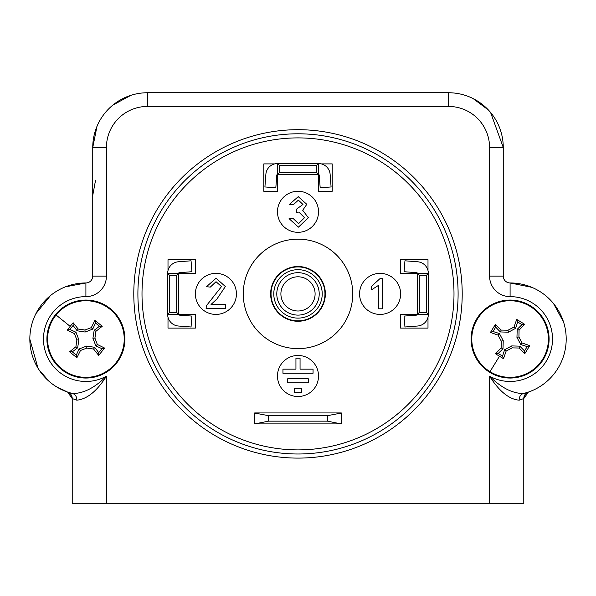 <?xml version="1.0" encoding="UTF-8"?>
<svg xmlns="http://www.w3.org/2000/svg" width="596" height="596" viewBox="0 0 596 596"><rect width="100%" height="100%" fill="white"/><g stroke="black" fill="none" stroke-linecap="round" stroke-linejoin="round"><path stroke-width="0.89" d="M294.58 388.309L294.58 392.414L301.42 392.414L301.42 388.309L294.58 388.309M287.734 378.736L287.734 382.841L308.266 382.841L308.266 378.736L287.734 378.736M295.944 358.211L295.944 369.155L282.951 369.155L282.951 373.26L313.049 373.26L313.049 369.155L300.056 369.155L300.056 358.211L295.944 358.211M254.209 423.89L341.791 423.89L341.791 412.946L327.42 415.68L268.58 415.68L254.209 412.946L254.209 423.89M458.1 293.895A160.101 160.101 0 0 0 298 133.795A160.101 160.101 0 0 0 137.899 293.895A160.101 160.101 0 0 0 298 453.996A160.101 160.101 0 0 0 458.1 293.895M453.996 293.895A155.996 155.996 0 0 0 298 137.899A155.996 155.996 0 0 0 142.004 293.895A155.996 155.996 0 0 0 298 449.891A155.996 155.996 0 0 0 453.996 293.895M133.795 293.895A164.205 164.205 0 0 0 298 458.1A164.205 164.205 0 0 0 462.205 293.895A164.205 164.205 0 0 0 298 129.69A164.205 164.205 0 0 0 133.795 293.895M298.425 227.143L289.06 218.657L292.919 218.27L298.566 223.671L304.496 217.674L298.849 212.072L296.354 212.481L296.756 209.01L302.954 204.435L298.373 200.129L293.306 204.763L289.447 204.376L298.246 196.658L306.813 204.309L302.708 210.276L308.356 217.704L298.425 227.143M382.394 278.704L382.394 308.803L378.535 308.803L378.535 285.35L371.591 289.783L371.591 286.229L379.913 278.704L382.394 278.704M211.021 304.467L225.75 304.467L225.75 308.326L206.067 308.326L206.469 305.651L221.503 286.572L216.02 281.699L210.314 287.101L206.454 286.713L216.102 278.228L225.363 286.534L217.011 298.887L211.021 304.467M236.426 293.895A20.525 20.525 0 0 0 215.901 273.37A20.525 20.525 0 0 0 195.369 293.895A20.525 20.525 0 0 0 215.901 314.42A20.525 20.525 0 0 0 236.426 293.895M318.525 375.994A20.525 20.525 0 0 0 298 355.469A20.525 20.525 0 0 0 277.475 375.994A20.525 20.525 0 0 0 298 396.519A20.525 20.525 0 0 0 318.525 375.994M400.631 293.895A20.525 20.525 0 0 0 380.099 273.37A20.525 20.525 0 0 0 359.574 293.895A20.525 20.525 0 0 0 380.099 314.42A20.525 20.525 0 0 0 400.631 293.895M168.005 317.221L168.005 328.105L195.369 328.105L195.369 314.42L178.606 314.42A0.685 0.685 0 0 0 179.24 315.105L191.897 316.074L191.055 326.988L178.405 326.019A11.629 11.629 0 0 1 167.662 314.42L178.606 314.42L176.677 312.468L176.677 275.322L178.606 273.586L178.606 314.204M178.606 273.586L167.662 273.37A11.629 11.629 0 0 1 178.405 261.771L191.055 260.802L191.897 271.716L179.24 272.685A0.685 0.685 0 0 0 178.606 273.37L195.369 273.37L195.369 259.685L168.005 259.685L168.005 270.569M427.995 270.569L427.995 259.685L400.631 259.685L400.631 273.37L417.394 273.37A0.685 0.685 0 0 0 416.76 272.685L404.103 271.716L404.945 260.802L417.595 261.771A11.629 11.629 0 0 1 428.338 273.37L417.394 273.37L419.323 275.322L419.323 312.468L417.394 314.204L417.394 273.586M417.394 314.204L428.338 314.42A11.629 11.629 0 0 1 417.595 326.019L404.945 326.988L404.103 316.074L416.76 315.105A0.685 0.685 0 0 0 417.394 314.42L400.631 314.42L400.631 328.105L427.995 328.105L427.995 317.221M274.674 163.9L263.79 163.9L263.79 191.264L277.475 191.264L277.475 174.501A0.685 0.685 0 0 0 276.79 175.135L275.821 187.792L264.907 186.95L265.876 174.3A11.629 11.629 0 0 1 277.475 163.557L277.475 174.501L279.427 172.572L316.573 172.572L318.309 174.501L277.691 174.501M318.309 174.501L318.525 163.557A11.629 11.629 0 0 1 330.124 174.3L331.093 186.95L320.179 187.792L319.21 175.135A0.685 0.685 0 0 0 318.525 174.501L318.525 191.264L332.21 191.264L332.21 163.9L321.326 163.9M318.525 211.796A20.525 20.525 0 0 0 298 191.264A20.525 20.525 0 0 0 277.475 211.796A20.525 20.525 0 0 0 298 232.321A20.525 20.525 0 0 0 318.525 211.796M325.364 293.895A27.364 27.364 0 0 0 298 266.531A27.364 27.364 0 0 0 270.636 293.895A27.364 27.364 0 0 0 298 321.259A27.364 27.364 0 0 0 325.364 293.895M243.265 293.895A54.735 54.735 0 0 0 298 348.63A54.735 54.735 0 0 0 352.735 293.895A54.735 54.735 0 0 0 298 239.16A54.735 54.735 0 0 0 243.265 293.895M519.198 400.177A6.839 5.878 76.2 0 1 523.489 393.531L528.391 392.086L523.78 398.553L519.198 400.177C509.096 399.335 499.217 391.334 489.569 376.173C501.117 387.72 512.418 393.509 523.489 393.531A56.106 56.106 0 0 0 566.2 339.05A56.106 56.106 0 0 1 523.489 393.531M55.771 386.372L67.609 392.086L72.511 393.531C83.582 393.509 94.883 387.728 106.431 376.173L106.431 503.255L523.78 503.255L523.78 398.553A6.839 6.839 0 0 1 528.391 392.086L532.623 390.432M76.802 400.177A6.839 5.878 -76.2 0 0 72.511 393.531A56.106 56.106 0 0 1 85.906 282.951L85.906 296.629A42.42 42.42 0 0 0 44.827 349.651A42.42 42.42 0 0 0 106.431 376.173C96.924 391.17 87.046 399.171 76.802 400.177L72.22 398.553L67.653 392.101A6.839 6.839 0 0 1 67.683 392.116M67.609 392.086A6.839 6.839 0 0 1 72.22 398.553L70.961 394.604M106.431 503.255L72.22 503.255L72.22 398.553M65.322 286.862L85.906 282.951A6.839 6.839 0 0 0 92.745 276.104L92.745 147.48A54.735 54.735 0 0 1 147.48 92.745L448.52 92.745A54.735 54.735 0 0 1 503.255 147.48L503.255 276.104A6.839 6.839 0 0 0 510.094 282.951A56.106 56.106 0 0 1 566.2 339.05M549.095 339.05A39.001 39.001 0 0 0 510.094 300.056A39.001 39.001 0 0 0 471.101 339.05A39.001 39.001 0 0 0 510.094 378.05A39.001 39.001 0 0 0 549.095 339.05M124.899 339.05A39.001 39.001 0 0 0 85.906 300.056A39.001 39.001 0 0 0 46.905 339.05A39.001 39.001 0 0 0 85.906 378.05A39.001 39.001 0 0 0 124.899 339.05M279.628 304.496A21.21 21.21 0 0 1 287.399 275.523A21.21 21.21 0 0 1 316.372 283.294A21.21 21.21 0 0 1 308.601 312.267A21.21 21.21 0 0 1 279.628 304.496M312.811 285.342A17.105 17.105 0 0 0 289.447 279.084A17.105 17.105 0 0 0 283.189 302.448A17.105 17.105 0 0 0 306.553 308.706A17.105 17.105 0 0 0 312.811 285.342M277.028 306.001A24.22 24.22 0 0 0 310.114 314.867A24.22 24.22 0 0 0 318.972 281.781A24.22 24.22 0 0 0 285.886 272.923A24.22 24.22 0 0 0 277.028 306.001M321.348 280.418A26.954 26.954 0 0 1 311.477 317.243A26.954 26.954 0 0 1 274.652 307.372A26.954 26.954 0 0 1 284.523 270.547A26.954 26.954 0 0 1 321.348 280.418M428.338 314.204L426.408 312.468L426.408 275.322L428.338 273.586L428.338 314.42M419.323 275.322L426.408 275.322M419.323 312.468L426.408 312.468M318.309 163.557L316.573 165.487L279.427 165.487L277.691 163.557L318.525 163.557M279.427 172.572L279.427 165.487M316.573 172.572L316.573 165.487M167.662 273.586L169.592 275.322L169.592 312.468L167.662 314.204L167.662 273.37M176.677 312.468L169.592 312.468M176.677 275.322L169.592 275.322M327.42 421.156L268.58 421.156L254.894 423.89L254.894 412.946L341.106 412.946L341.106 423.89L327.42 421.156L327.42 415.68M268.58 421.156L268.58 415.68M50.548 295.489L35.767 313.868M503.255 276.104L489.569 276.104L489.569 147.48L503.255 147.48L490.582 112.458M488.407 109.999L473.09 98.571M130.852 95.33L112.741 105.179M97.021 126.263L92.745 147.48L106.431 147.48L106.431 276.104A20.525 20.525 0 0 1 85.906 296.629M29.8 339.05L38.04 368.321M38.822 369.565L49.118 381.41M563.563 322.049L553.475 303.468M531.856 287.339L510.094 282.951L510.094 296.629A20.525 20.525 0 0 1 489.569 276.104M75.968 332.233L69.888 329.424L73.092 325.446L77.13 330.787L85.146 332.039L92.723 329.111L95.531 323.032L99.51 326.236L94.161 330.281L92.916 338.297L95.837 345.866L101.916 348.682L98.713 352.653L94.675 347.312L86.658 346.06L79.089 348.988L76.273 355.067L72.302 351.863L77.644 347.826L78.895 339.802L75.968 332.233L74.478 333.626A68.398 7.152 68.9 0 0 76.884 340.018A68.398 7.152 98.9 0 0 75.893 346.775A68.041 7.115 142.9 0 0 69.576 351.819A67.124 7.018 38.9 0 0 76.891 357.719A68.041 7.115 -65.2 0 0 80.482 350.478A68.398 7.152 -21.1 0 0 86.874 348.071A68.398 7.152 8.9 0 0 93.632 349.062A68.041 7.115 52.9 0 0 98.675 355.38A67.124 7.018 -51.1 0 0 101.633 351.729A67.124 7.018 -51.1 0 0 104.568 348.057A68.041 7.115 -155.2 0 0 97.327 344.473A68.398 7.152 -111.1 0 0 94.92 338.081A68.398 7.152 -81.1 0 0 95.911 331.324A68.041 7.115 -37.1 0 0 102.229 326.28A67.124 7.018 -141.1 0 0 94.913 320.387A68.041 7.115 114.8 0 0 91.322 327.629A68.398 7.152 158.9 0 0 84.937 330.035A68.398 7.152 -171.1 0 0 78.18 329.044A68.041 7.115 -127.1 0 0 73.129 322.727A67.124 7.018 128.9 0 0 70.172 326.37A67.124 7.018 128.9 0 0 67.236 330.042A68.041 7.115 24.8 0 0 74.478 333.626M78.895 339.802L76.884 340.018M77.644 347.826L75.893 346.775M72.302 351.863L69.576 351.819M76.273 355.067L76.891 357.719M79.089 348.988L80.482 350.478M86.658 346.06L86.874 348.071M94.675 347.312L93.632 349.062M98.713 352.653L98.675 355.38M101.916 348.682L104.568 348.057M95.837 345.866L97.327 344.473M92.916 338.297L94.92 338.081M94.161 330.281L95.911 331.324M99.51 326.236L102.229 326.28M95.531 323.032L94.913 320.387M92.723 329.111L91.322 327.629M85.146 332.039L84.937 330.035M77.13 330.787L78.18 329.044M73.092 325.446L73.129 322.727M69.888 329.424L67.236 330.042M115.736 363.091A38.315 38.315 0 0 0 109.947 309.22A38.315 38.315 0 0 0 56.069 315.008A38.315 38.315 0 0 0 61.865 368.887A38.315 38.315 0 0 0 115.736 363.091M504.581 349.763L502.547 356.147L498.204 353.465L503.002 348.787L503.233 340.674L499.388 333.529L493.004 331.503L495.686 327.159L500.357 331.95L508.47 332.188L515.615 328.336L517.648 321.959L521.992 324.641L517.194 329.312L516.956 337.425L520.807 344.57L527.192 346.604L524.51 350.947L519.831 346.149L511.718 345.911L504.581 349.763L506.146 351.066A68.398 7.152 -28.3 0 0 512.188 347.878A68.398 7.152 1.7 0 0 519.012 348.019A68.041 7.115 45.7 0 0 524.808 353.651A67.124 7.018 -58.3 0 0 529.747 345.65A68.041 7.115 -162.4 0 0 522.111 342.998A68.398 7.152 -118.3 0 0 518.922 336.964A68.398 7.152 -88.3 0 0 519.064 330.132A68.041 7.115 -44.3 0 0 524.696 324.336A67.124 7.018 -148.3 0 0 520.71 321.855A67.124 7.018 -148.3 0 0 516.702 319.404A68.041 7.115 107.6 0 0 514.05 327.04A68.398 7.152 151.7 0 0 508.008 330.229A68.398 7.152 -178.3 0 0 501.176 330.087A68.041 7.115 -134.3 0 0 495.388 324.447A67.124 7.018 121.7 0 0 490.448 332.449A68.041 7.115 17.6 0 0 498.085 335.101A68.398 7.152 61.7 0 0 501.273 341.143A68.398 7.152 91.7 0 0 501.132 347.967A68.041 7.115 135.7 0 0 495.5 353.763A67.124 7.018 31.7 0 0 499.485 356.244A67.124 7.018 31.7 0 0 503.493 358.695A68.041 7.115 -72.4 0 0 506.146 351.066M511.718 345.911L512.188 347.878M519.831 346.149L519.012 348.019M524.51 350.947L524.808 353.651M527.192 346.604L529.747 345.65M520.807 344.57L522.111 342.998M516.956 337.425L518.922 336.964M517.194 329.312L519.064 330.132M521.992 324.641L524.696 324.336M517.648 321.959L516.702 319.404M515.615 328.336L514.05 327.04M508.47 332.188L508.008 330.229M500.357 331.95L501.176 330.087M495.686 327.159L495.388 324.447M493.004 331.503L490.448 332.449M499.388 333.529L498.085 335.101M503.233 340.674L501.273 341.143M503.002 348.787L501.132 347.967M498.204 353.465L495.5 353.763M502.547 356.147L503.493 358.695M530.216 306.448A38.315 38.315 0 0 0 477.493 318.927A38.315 38.315 0 0 0 489.979 371.658A38.315 38.315 0 0 0 542.703 359.172A38.315 38.315 0 0 0 530.216 306.448M489.569 503.255L489.569 376.173A42.42 42.42 0 0 0 552.514 339.05A42.42 42.42 0 0 0 510.094 296.629M448.52 92.745L448.52 106.431L147.48 106.431A41.05 41.05 0 0 0 106.431 147.48M489.569 147.48A41.05 41.05 0 0 0 448.52 106.431M147.48 92.745L147.48 106.431M92.745 276.104L106.431 276.104M56.069 315.008L70.172 326.37M489.979 371.658L499.485 356.244M523.78 398.553L525.039 394.604M92.745 195.369L95.479 180.633"/></g></svg>

